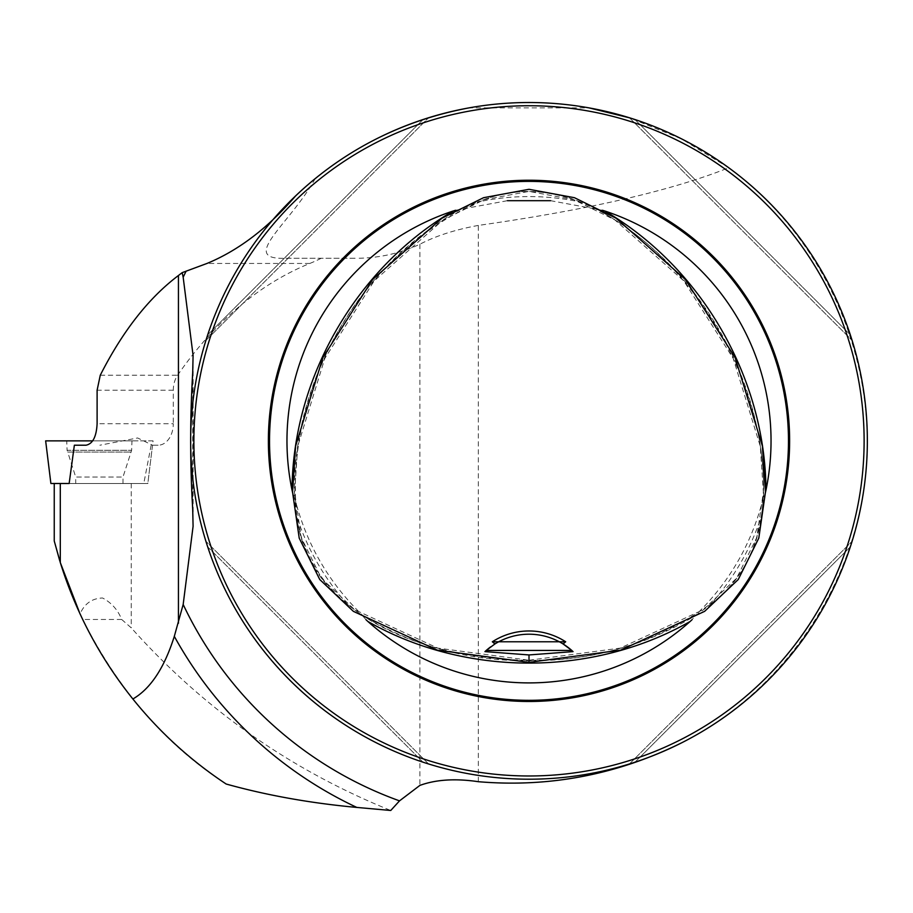 <?xml version="1.0" encoding="UTF-8"?>
<svg xmlns="http://www.w3.org/2000/svg" width="913" height="913" viewBox="0 0 913 913"><rect width="100%" height="100%" fill="white"/><g stroke="black" fill="none" stroke-linecap="round" stroke-linejoin="round"><path stroke-width="0.68" stroke-dasharray="4.57 3.42" d="M158.109 445.213L151.159 445.213L158.109 445.213A21.478 15.19 90 0 0 173.299 423.723L97.109 423.723M121.68 619.471L82.661 619.471L80.047 613.947C84.51 603.653 92.019 598.335 102.576 597.992C111.546 602.797 117.914 609.964 121.68 619.471L131.255 627.847C203.599 708.842 290.094 769.716 390.753 810.482M82.661 619.471C119.181 691.289 167.022 746.138 226.173 784.027M151.159 445.213L143.786 483.502L54.244 483.502M60.292 562.545L59.665 560.502M285.963 258.265L356.492 258.265L285.963 258.265C237.585 260.239 290.505 223.594 315.156 178.663L295.652 195.861A338.346 338.346 0 0 0 682.97 742.155C785.739 689.406 856.908 582.859 866.289 467.718C875.247 352.555 821.837 236.079 728.711 167.741C699.986 146.81 668.75 130.742 635.014 119.546L631.762 118.496M635.014 119.546L850.311 334.854L635.014 119.546C668.75 130.742 699.986 146.81 728.711 167.741C786.584 210.835 827.11 266.539 850.311 334.854C827.11 266.539 786.584 210.835 728.711 167.741L681.452 138.867L629.491 117.823M589.045 107.882A338.346 338.346 0 0 0 468.962 107.882L589.045 107.882M207.696 546.876C240.359 647.294 322.574 729.51 422.993 762.172C322.574 729.51 240.359 647.294 207.696 546.876L422.993 762.172L207.696 546.876M635.014 762.172L850.311 546.876L635.014 762.172C735.433 729.51 817.649 647.294 850.311 546.876C817.649 647.294 735.433 729.51 635.014 762.172L629.422 763.964L852.103 541.283L629.422 763.964M851.726 542.493L852 541.603M207.696 334.854L422.993 119.546L207.696 334.854C240.359 234.436 322.574 152.209 422.993 119.546C322.574 152.209 240.359 234.436 207.696 334.854L206.635 338.107M321.228 258.265A266.231 188.249 90 0 1 309.827 263.446A424.1 299.886 -90 0 0 177.601 375.243A21.478 15.19 -90 0 0 173.299 390.228L173.299 423.723M478.321 781.699L478.321 225.42C588.383 209.785 671.842 190.555 728.711 167.741M478.321 225.42C455.245 229.654 435.763 235.931 419.877 244.25C399.757 253.517 378.633 258.185 356.492 258.265M580.679 202.104C546.225 187.998 511.771 187.998 477.328 202.104A244.285 244.285 0 0 1 580.679 202.104L596.965 209.26L602.443 210.264M709.937 604.988C739.382 582.197 756.603 552.365 761.613 515.491A244.285 244.285 0 0 1 709.937 604.988L695.603 615.522L691.986 619.767M455.553 210.264L507.423 200.689M366.033 619.767L362.404 615.522L348.07 604.988A244.285 244.285 0 0 1 296.394 515.491L294.454 497.813L292.571 492.552M529.004 662.347L529.004 660.681C469.031 661.252 413.498 646.187 362.404 615.522L363.226 615.978C328.748 582.951 305.832 543.246 294.454 496.866L294.454 497.813C291.532 381.6 358.946 264.838 461.042 209.26L477.328 202.104M765.436 492.541L763.816 497.813L763.553 496.866C752.175 543.235 729.259 582.951 694.782 615.978L695.603 615.522C644.51 646.187 588.976 661.252 529.004 660.681M550.585 200.689L596.965 209.26C699.061 264.838 766.475 381.6 763.553 497.813L761.613 515.491M296.394 515.491C301.416 552.376 318.637 582.22 348.07 604.988M629.422 117.754L852.103 340.435L629.422 117.754M205.904 340.435L428.585 117.754L205.904 340.435M428.585 763.964L205.904 541.283L428.585 763.964M563.059 643.939A64.446 64.446 0 0 0 490.68 646.838M85.982 445.213L74.364 445.213M143.786 483.502L147.826 483.502L152.528 445.213L137.635 437.966L99.882 445.213M45.65 440.865L153.064 440.865L147.826 483.491L50.888 483.491M153.064 440.865L66.717 440.865L131.997 440.865L66.717 440.865L67.094 450.303L131.62 450.303L67.094 450.303L67.688 452.049L131.016 452.049L67.688 452.049L75.722 477.054L122.981 477.054L75.722 477.054L75.722 483.491L122.981 483.491L75.722 483.491M131.255 483.502L131.255 627.847M309.827 263.446L207 263.446M100.259 375.243L177.601 375.243M529.004 660.247L620.212 648.104L703.421 609.644L736.597 578.237L756.774 537.552L763.348 492.221L760.301 446.32L733.207 358.444L683.746 280.827L614.94 219.976L573.775 199.685L529.004 191.399L484.232 199.685L443.067 219.976L374.262 280.827L324.8 358.444L297.706 446.32L294.659 492.221L301.233 537.552L321.41 578.237L354.586 609.644L437.795 648.104L529.004 660.247C598.038 661.32 660.042 641.44 715.016 600.617C769.864 557.558 770.481 479.257 754.389 417.424C737.567 354.039 705.578 299.567 658.444 253.985C613.844 211.451 548.451 175.228 485.967 199.08C363.112 248.587 281.843 388.436 297.227 519.657C315.384 623.636 437.201 659.608 529.004 660.247M192.7 372.755L192.7 508.975M419.877 244.25L419.877 785.408M173.299 390.228L97.109 390.228M193.122 355.419L193.122 526.31M122.981 483.491L122.981 477.054L131.62 450.303L131.997 440.865"/><path stroke-width="1.37" d="M356.812 807.423C310.397 803.143 266.847 795.349 226.173 784.027C190.726 760.552 159.627 732.203 132.876 698.993C150.554 688.744 164.363 667.86 174.315 636.35A404.984 404.984 0 0 0 356.812 807.423L390.753 810.482L399.517 800.861A382.581 382.581 0 0 1 183.171 604.463L193.088 526.31L192.7 508.975C190.007 463.553 190.007 418.143 192.7 372.755L193.088 355.419L183.171 277.255L182.178 272.645L178.434 275.509C148.682 297.935 122.627 331.179 100.259 375.243L97.109 390.228L97.109 423.723C96.436 436.756 92.727 443.912 85.982 445.213L74.364 445.213L69.148 483.502L60.292 483.502L60.292 562.545C75.916 612.589 100.11 658.079 132.876 698.993M183.171 604.463L174.315 636.35M59.665 560.502L54.244 540.964L54.244 483.502L60.292 483.502M80.047 613.947L60.292 562.545L54.244 540.964M295.652 195.861C268.125 227.885 238.578 250.413 207 263.446L182.178 272.645M399.517 800.861L419.877 785.408C435.946 779.542 455.427 778.31 478.321 781.699C549.752 787.736 617.975 774.555 682.97 742.155M728.711 167.741A338.346 338.346 0 0 1 682.148 742.566A338.346 338.346 0 0 1 190.657 440.865A338.346 338.346 0 0 1 728.711 167.741M631.762 118.496L629.582 117.811M629.422 117.754L635.014 119.546M629.491 117.823L589.045 107.882M468.962 107.882C411.01 118.793 359.745 142.394 315.156 178.663M852 541.603L851.726 542.493M634.261 762.423L629.548 763.93M206.635 338.107L205.95 340.275M205.904 340.435L207.696 334.854M565.683 641.782L492.324 641.782L494.949 643.939A64.446 64.446 0 0 1 563.059 643.939L565.683 641.782A67.665 67.665 0 0 0 492.324 641.782M490.68 646.838A64.446 64.446 0 0 0 486.241 650.433L484.94 651.62L529.004 654.941L573.067 651.62L571.766 650.433A64.446 64.446 0 0 0 563.059 643.939L571.766 650.433L486.241 650.433L494.949 643.939M529.004 662.347L620.772 650.124L704.642 611.345L738.252 579.515L758.794 538.134L765.436 492.278L762.378 446.001L735.102 357.565L685.343 279.481L616.058 218.207L574.471 197.71L529.004 189.299L483.536 197.71L441.949 218.207L372.664 279.481L322.905 357.565L295.629 446.001L292.571 492.278L299.213 538.134L319.755 579.515L353.365 611.345L437.236 650.124L529.004 662.347L529.004 654.941M193.876 440.865A335.128 335.128 0 0 1 696.562 150.634A335.128 335.128 0 0 1 696.562 731.085A335.128 335.128 0 0 1 193.876 440.865M268.376 440.865A260.627 260.627 0 0 1 659.312 215.148A260.627 260.627 0 0 1 659.312 666.57A260.627 260.627 0 0 1 268.376 440.865M292.571 492.552L292.034 490.121A242.036 242.036 0 0 1 453.179 211.006L455.553 210.264M691.986 619.767L690.148 621.456A242.036 242.036 0 0 1 367.859 621.456L366.033 619.767M602.443 210.264L604.828 211.006A242.036 242.036 0 0 1 765.973 490.121L765.436 492.541M572.748 651.323A64.446 64.446 0 0 0 571.972 650.615M486.036 650.615A64.446 64.446 0 0 0 485.26 651.323M66.717 440.865L92.692 440.865L45.65 440.865L50.888 483.491L69.148 483.491M178.434 623.248L178.434 275.509M183.171 277.255A382.581 382.581 0 0 1 186.138 271.115M269.529 440.865A259.475 259.475 0 0 1 555.549 182.748A259.475 259.475 0 0 1 783.046 493.671A259.475 259.475 0 0 1 269.529 440.865M765.973 490.121C765.345 377.993 701.618 267.623 604.828 211.006M367.859 621.456C465.288 676.967 592.72 676.967 690.148 621.456M453.179 211.006C356.39 267.623 292.662 377.993 292.034 490.121M550.585 200.689L507.423 200.689"/></g></svg>
